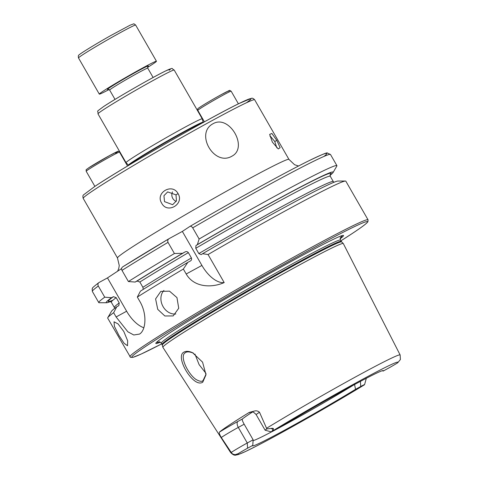 <?xml version="1.0" encoding="UTF-8"?>
<svg xmlns="http://www.w3.org/2000/svg" width="479" height="479" viewBox="0 0 479 479"><rect width="100%" height="100%" fill="white"/><g stroke="black" fill="none" stroke-linecap="round" stroke-linejoin="round"><path stroke-width="0.72" d="M161.698 203.198C154.915 192.809 172.272 182.625 178.056 193.6C184.595 204.084 167.267 214.287 161.698 203.198M176.009 194.875L167.656 191.899L163.944 195.719L164.513 201.629L172.656 204.689L176.446 200.845L176.009 194.875L178.056 193.6M272.377 142.137L269.659 134.413L271.856 133.437L276.826 140.407L280.131 147.682L278.269 148.945L272.377 142.137M276.832 147.849L274.766 141.491L270.12 135.946L269.916 136.174M192.564 352.694L202.563 362.142L205.988 374.8L202.719 382.242C200.581 383.553 198.025 383.182 195.049 381.128C186.139 374.871 176.907 355.825 183.714 352.239C185.924 350.897 188.876 351.053 192.564 352.694M193.498 353.167C189.54 351.604 186.804 351.454 185.295 352.73C179.236 355.789 187.714 373.8 196.007 379.47C199.641 381.494 201.988 381.853 203.054 380.56L206.006 374.279M202.737 380.745L203.054 380.56M231.842 156.232C248.733 147.754 229.369 114.194 213.125 123.684C194.719 133.162 214.071 166.71 231.842 156.232M123.786 331.462L127.665 340.814L127.51 345.73L124.061 343.269L118.918 335.414L114.433 326.409L114.026 321.798L118.079 323.918L123.786 331.462M176.961 297.621L178.727 308.254L173.2 315.918L164.848 315.984L157.741 309.35L155.597 298.914L160.8 291.406L169.512 291.148L176.961 297.621M163.92 290.454A13.735 11.245 -116.8 0 0 163.088 306.644A13.735 11.245 -116.8 0 0 175.805 313.973M128.516 165.141A43.05 1.611 150.1 0 1 133.431 161.339A43.05 1.611 150.1 0 1 175.212 136.485A43.05 1.611 150.1 0 1 203.15 122.229L202.252 118.852A43.954 1.641 150.1 0 0 202.246 118.834A43.954 1.641 150.1 0 0 173.542 133.515A43.954 1.641 150.1 0 0 131.066 158.788A43.954 1.641 150.1 0 0 126.037 162.656A43.954 1.641 150.1 0 0 126.049 162.668L128.767 165.471M172.506 191.893A6.868 6.658 -111.4 0 0 176.206 201.39M253.128 439.8L247.272 442.991L238.308 427.406A5.221 2.688 61.4 0 1 237.955 421.4L242.38 418.981C241.967 419.64 242.56 421.382 244.164 424.208L253.128 439.8L252.774 445.374L247.577 448.212L247.272 442.991A13.406 0.503 150.1 0 0 231.405 452.314A13.406 0.503 150.1 0 0 231.255 452.41L232.543 453.996L235.087 454.715L238.207 453.655A92.315 3.449 150.1 0 0 278.179 434.513A92.315 3.449 150.1 0 0 364.315 384.865L364.106 384.99M272.12 431.016L271.587 431.591A8.873 0.329 -29.9 0 0 271.318 431.878L265.132 430.214A13.406 0.503 -29.9 0 1 265.115 430.202A13.406 0.503 -29.9 0 1 266.653 429.022A13.406 0.503 -29.9 0 1 266.809 428.921L271.192 428.454C273.222 428.07 273.886 428.436 273.186 429.543L272.12 431.016M250.523 412.156A18.627 0.695 -29.9 0 1 249.266 412.407L254.87 410.928C256.594 410.617 258.139 411.066 259.51 412.269L266.558 428.262A97.8 3.658 150.1 0 1 353.688 377.943A97.8 3.658 150.1 0 1 400.139 354.957L400.402 359.513L397.696 362.807A8.873 0.329 150.1 0 1 388.331 368.249L383.128 371.087A75.413 2.82 150.1 0 0 383.284 370.59A75.413 2.82 150.1 0 0 346.85 388.726A75.413 2.82 150.1 0 0 280.377 427.136L275.174 429.974A8.873 0.329 -29.9 0 1 271.318 431.878M194.917 354.023L199.114 364.639L206 373.422M400.139 354.957L343.305 243.56A104.063 3.892 150.1 0 0 343.275 243.524A104.063 3.892 150.1 0 0 274.91 278.55A104.063 3.892 150.1 0 0 174.781 338.144A104.063 3.892 150.1 0 0 162.86 347.269A104.063 3.892 150.1 0 0 162.878 347.311L230.573 452.463A97.8 3.658 150.1 0 1 230.836 451.871L231.255 452.41M340.168 238.77A108.248 4.048 150.1 0 0 339.581 236.53A108.248 4.048 150.1 0 0 260.39 278.688A108.248 4.048 150.1 0 0 168.213 333.911A108.248 4.048 150.1 0 0 158.681 340.557A108.248 4.048 150.1 0 0 160.321 342.192M368.052 219.819L345.832 181.176A137.353 5.137 150.1 0 0 345.419 181.032A137.353 5.137 150.1 0 0 208.06 254.535L224.19 282.586C211.461 288.13 193.941 287.454 186.193 274L183.349 269.048A137.353 5.137 150.1 0 0 137.329 297.07L139.778 301.321C147.316 313.949 145.975 330.235 139.539 334.079L133.779 334.989L127.851 331.797L116.104 316.96L113.661 312.709A137.353 5.137 150.1 0 0 107.775 317.685A137.353 5.137 150.1 0 0 107.691 318.116L130.528 357.358L132.905 357.37L141.293 353.999L161.698 343.874A135.976 5.083 150.1 0 1 147.346 345.293A135.976 5.083 150.1 0 1 308.248 250.768A135.976 5.083 150.1 0 1 351.993 233.662A135.976 5.083 150.1 0 1 340.934 240.811L352.065 233.62C360.034 228.357 365.04 224.723 367.082 222.711L367.92 221.699L368.052 219.819A137.353 5.137 150.1 0 0 278.359 265.689A137.353 5.137 150.1 0 0 145.628 344.67A137.353 5.137 150.1 0 0 129.911 356.759M253.062 440.638A72.796 2.724 150.1 0 0 272.599 431.328M275.659 429.705A72.796 2.724 150.1 0 0 353.795 384.936M242.38 418.981A72.796 2.724 -29.9 0 1 249.349 414.072A72.796 2.724 -29.9 0 1 252.421 412.072M249.266 412.407A98.931 3.7 150.1 0 0 229.686 424.801A98.931 3.7 150.1 0 0 219.484 432.082C218.867 432.609 219.472 434.423 221.298 437.519L230.836 451.871M360.43 381.374L360.729 386.487A8.873 0.329 -29.9 0 1 364.597 384.601A8.873 0.329 -29.9 0 1 364.315 384.865M360.729 386.487L355.526 389.325L354.568 384.463M252.774 445.374A75.413 2.82 150.1 0 0 252.559 445.757A75.413 2.82 150.1 0 0 287.789 428.424A75.413 2.82 150.1 0 0 355.526 389.325M247.577 448.212A8.873 0.329 150.1 0 0 238.207 453.655M266.558 428.262L266.809 428.921M383.128 371.087L382.338 370.704M330.001 175.356A130.917 4.898 150.1 0 0 333.097 172.488L336.821 166.087A137.353 5.137 150.1 0 0 336.905 165.65A137.353 5.137 150.1 0 0 199.132 239.009L192.714 227.854C191.63 226.387 190.666 225.932 189.816 226.483L182.349 231.417L169.309 238.53C167.842 239.338 167.405 240.62 168.009 242.368A137.353 5.137 150.1 0 0 121.989 270.384L128.402 281.544L135.198 282.059L137.066 281.041L139.856 282.023L142.892 287.304L143.173 288.921M192.714 227.854A137.353 5.137 150.1 0 1 330.492 154.495L327.289 152.999C327.319 152.244 320.792 155.028 307.704 161.351C283.053 173.59 234.668 200.324 189.876 226.447L189.816 226.483M333.097 172.488A130.917 4.898 150.1 0 0 197.366 244.613L199.132 239.009M345.419 181.032L338.012 181.032A130.917 4.898 150.1 0 0 202.593 253.708L201.192 254.63L198.815 253.577L195.773 248.296L195.965 245.541L197.366 244.613M208.06 254.535L202.593 253.708M113.661 312.709L116.756 306.794L118.81 305.656L119.223 302.944L116.181 297.663L113.397 296.681L111.529 297.704L104.733 297.184L98.315 286.029C97.614 284.496 97.86 283.317 99.057 282.496L107.47 277.91L121.606 268.569M169.099 238.656A134.605 5.035 150.1 0 0 122.732 266.857L169.309 238.53M122.732 266.857C121.534 267.677 121.283 268.857 121.989 270.384M98.315 286.029A137.353 5.137 150.1 0 0 92.351 291.436L92.166 288.837C93.447 287.526 89.747 289.687 98.83 282.64L99.057 282.496M183.349 269.048L187.816 262.384L190.259 261.055C191.474 260.408 191.857 259.367 191.408 257.93L188.367 252.643C187.349 251.517 186.235 251.289 185.032 251.966L182.589 253.295L174.422 253.523A137.353 5.137 150.1 0 0 128.402 281.544M174.422 253.523L168.009 242.368M104.733 297.184A137.353 5.137 150.1 0 0 98.764 302.59A137.353 5.137 150.1 0 0 99.183 302.734L106.589 302.74A130.917 4.898 150.1 0 0 110.625 301.501M182.589 253.295A130.917 4.898 150.1 0 0 135.198 282.059M111.529 297.704A130.917 4.898 150.1 0 0 106.589 302.74M187.816 262.384A130.917 4.898 150.1 0 0 140.425 291.154L137.329 297.07M116.756 306.794A130.917 4.898 150.1 0 0 111.499 311.278L107.775 317.685M143.832 327.744A27.471 14.148 61.4 0 1 126.63 311.224L107.47 277.91M224.19 282.586A27.471 14.148 61.4 0 1 201.91 265.432L182.349 231.417M185.613 352.538L185.295 352.73M109.128 89.519A32.967 1.233 -29.9 0 1 99.303 94.112A32.967 1.233 -29.9 0 1 132.605 73.568A32.967 1.233 -29.9 0 1 156.453 61.252A32.967 1.233 -29.9 0 1 147.538 67.431M276.826 140.407L274.766 141.491M246.446 102.763A96.147 3.593 150.1 0 0 201.916 123.199A96.147 3.593 150.1 0 0 95.213 186.157M83.202 198.372C82.693 196.528 82.825 195.354 83.591 194.839L95.07 186.247C123.151 167.416 209.634 117.726 239.039 103.524L251.379 98.345C252.205 97.932 253.301 98.411 254.66 99.776A98.896 3.7 150.1 0 0 190.085 132.803A98.896 3.7 150.1 0 0 94.513 189.666A98.896 3.7 150.1 0 0 83.202 198.372L117.481 257.983L119.259 265.546L118.762 268.444L117.618 271.204M203.036 122.582A42.99 1.605 150.1 0 0 173.404 138A42.99 1.605 150.1 0 0 133.689 161.686A42.99 1.605 150.1 0 0 128.875 165.225M97.985 113.87C98.429 109.769 94.902 113.074 103.566 106.583C115.696 98.452 152.741 77.167 165.447 71.03C174.721 67.156 170.578 68.293 174.194 70.048A43.954 1.641 150.1 0 0 145.49 84.729A43.954 1.641 150.1 0 0 103.015 110.002A43.954 1.641 150.1 0 0 97.985 113.87L126.037 162.656M169.201 70.257A41.206 1.539 150.1 0 0 148.394 80.095A41.206 1.539 150.1 0 0 103.715 106.494M235.087 454.715L232.543 453.996M265.115 430.202L256.151 414.616A13.406 0.503 -29.9 0 1 257.69 413.437A13.406 0.503 -29.9 0 1 259.51 412.269M340.521 237.572C340.102 237.662 340.096 238.5 340.515 240.081L341.659 241.901A103.47 3.868 150.1 0 0 273.683 276.73A103.47 3.868 150.1 0 0 174.122 335.983A103.47 3.868 150.1 0 0 162.273 345.054L162.86 347.269M341.252 241.362A103.38 3.868 150.1 0 0 273.743 275.886A103.38 3.868 150.1 0 0 173.841 335.33A103.38 3.868 150.1 0 0 162.016 344.425L162.273 345.054M340.515 240.081A103.38 3.868 150.1 0 0 273.006 274.605A103.38 3.868 150.1 0 0 173.105 334.049A103.38 3.868 150.1 0 0 161.279 343.144L162.016 344.425M159.393 340.012A106.494 3.982 150.1 0 0 159.609 341.928M254.66 99.776L288.939 159.387A98.896 3.7 150.1 0 0 224.364 192.414A98.896 3.7 150.1 0 0 128.791 249.278A98.896 3.7 150.1 0 0 117.481 257.983M397.696 362.807A92.315 3.449 150.1 0 0 357.723 381.949A92.315 3.449 150.1 0 0 271.587 431.591M324.067 156.388A134.605 5.035 150.1 0 0 189.941 226.411M330.091 174.715A128.492 4.802 150.1 0 0 195.965 245.541M330.211 174.464L330.265 176.284A126.294 4.724 150.1 0 0 195.773 248.296M330.265 176.284L333.306 181.571A126.294 4.724 150.1 0 0 198.815 253.577M185.032 251.966A128.492 4.802 150.1 0 0 137.066 281.041M113.397 296.681A128.492 4.802 150.1 0 0 112.936 300.195M188.367 252.643A126.294 4.724 150.1 0 0 139.856 282.023M116.181 297.663A126.294 4.724 150.1 0 0 111.296 302.201L109.751 301.231M191.408 257.93A126.294 4.724 150.1 0 0 142.892 287.304M119.223 302.944A126.294 4.724 150.1 0 0 114.331 307.482L114.601 308.41M340.294 238.027A106.494 3.982 150.1 0 0 338.755 236.877M116.104 316.96L126.63 311.224M186.193 274L201.91 265.432M273.186 429.543L271.192 428.454M237.955 421.4A18.627 0.695 150.1 0 0 219.484 432.082M221.298 437.519A13.406 0.503 150.1 0 1 238.308 427.406L244.164 424.208M197.809 110.368C197.504 109.086 197.809 108.314 198.743 108.038C203.078 104.937 213.724 98.77 221.687 94.399C232.058 89.399 228.471 90.01 231.153 91.196A19.232 0.719 150.1 0 0 216.562 98.764A19.232 0.719 150.1 0 0 198.42 109.775A19.232 0.719 150.1 0 0 197.809 110.368L204.401 121.828M228.711 91.238A17.855 0.671 150.1 0 0 217.957 96.465A17.855 0.671 150.1 0 0 198.881 107.943M86.184 171.254C86.172 168.686 85.591 170.446 88.663 167.854L109.942 155.352C120.397 150.298 116.924 150.867 119.528 152.088A19.232 0.719 150.1 0 0 106.967 158.507A19.232 0.719 150.1 0 0 88.387 169.566A19.232 0.719 150.1 0 0 86.184 171.254L94.878 186.373M115.607 153.154A17.855 0.671 150.1 0 0 109.865 155.4A17.855 0.671 150.1 0 0 88.735 167.812M111.805 37.398A32.967 1.233 150.1 0 0 78.502 57.941C78.131 56.091 78.346 55.079 79.137 54.905C79.328 54.157 94.722 44.589 110.404 35.757L130.013 25.231L133.461 23.95C133.647 23.597 134.377 23.968 135.659 25.076A32.967 1.233 150.1 0 0 111.805 37.398M108.182 89.268A23.627 0.886 -29.9 0 1 131.264 74.736A23.627 0.886 -29.9 0 1 147.801 66.485M147.879 66.383L147.754 68.156A21.974 0.82 150.1 0 0 131.851 76.371A21.974 0.82 150.1 0 0 109.649 90.064L108.056 89.286M174.194 70.048L202.246 118.834M341.659 241.901L343.275 243.524M159.1 341.892C159.375 341.569 160.1 341.988 161.279 343.144M364.214 384.93C331.731 404.767 282.041 432.974 256.588 446.015L245.529 451.517L238.398 454.535L236.081 455.05C234.584 455.619 232.752 454.757 230.573 452.463M330.492 154.495L336.905 165.65M333.306 181.571L333.977 182.265M92.351 291.436L98.764 302.59M111.296 302.201L114.331 307.482M288.939 159.387L294.579 164.734L298.543 166.009M256.151 414.616C251.996 410.299 252.188 412.569 250.272 412.233M364.597 384.601L366.273 378.422M203.15 122.229L203.306 122.612M231.153 91.196L238.416 103.835M119.528 152.088L127.54 166.027M115.02 99.404L109.649 90.064M99.303 94.112L78.502 57.941M156.453 61.252L135.659 25.076M153.124 77.496L147.754 68.156"/></g></svg>
